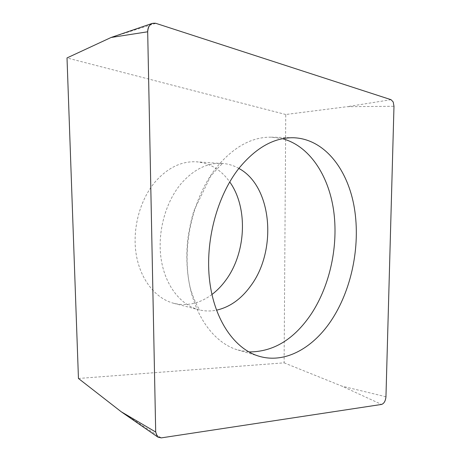<?xml version="1.0" encoding="UTF-8"?>
<svg xmlns="http://www.w3.org/2000/svg" width="461" height="461" viewBox="0 0 461 461"><rect width="100%" height="100%" fill="white"/><g stroke="black" fill="none" stroke-linecap="round" stroke-linejoin="round"><path stroke-width="0.35" stroke-dasharray="2.31 1.73" d="M78.451 378.469L284.114 362.842L285.745 114.501L347.029 106.698L393.982 106.278M285.745 114.501L67.012 57.93M211.927 294.51C199.941 303.442 187.293 306.392 173.976 303.367C155.818 298.774 140.467 279.896 136.243 254.576C132.036 229.278 139.746 200.045 155.213 181.813C167.648 167.775 181.317 161.108 196.225 161.799C209.87 162.992 221.032 169.7 229.716 181.922M284.114 362.842L341.86 386.111L381.564 404.435M248.842 351.916L237.968 350.008C213.691 343.007 193.147 314.851 188.186 276.456C183.23 238.101 195.141 193.718 217.16 166.6C234.032 146.644 252.121 136.836 271.42 137.171L282.512 138.709M391.043 99.691L347.029 106.698M111.095 37.479L155.824 23.327M385.955 396.76L341.86 386.111M161.217 437.892L121.231 411.771M238.861 168.421C233.589 165.453 227.953 163.77 221.954 163.384C207.001 162.687 193.24 169.625 180.66 184.181C165.009 203.105 157.103 233.433 161.223 259.595C165.366 285.785 180.741 305.194 198.95 309.792C204.736 311.244 210.573 311.371 216.468 310.184M173.976 303.367L198.95 309.792C201.445 310.069 198.178 311.786 190.952 290.407C187.454 277.937 185.639 259.382 187.76 239.616C189.125 229.728 191.148 220.156 193.833 210.908L210.539 176.413C225.049 159.385 222.45 164.934 222.715 163.597L196.225 161.799M293.513 137.747L271.42 137.171M259.174 356.267L237.968 350.008"/><path stroke-width="0.69" d="M155.824 23.327L391.043 99.691L393.221 101.996L393.982 106.278L385.955 396.76C385.529 400.966 384.065 403.525 381.564 404.435L161.217 437.892L157.933 437.126L157.328 436.59L155.697 432.026L147.681 31.786C147.774 27.562 149.289 24.767 152.222 23.402L155.824 23.327L391.043 99.691L393.221 101.996L393.982 106.278L385.955 396.76C385.529 400.966 384.065 403.525 381.564 404.435L161.217 437.892L157.328 436.59L155.697 432.026L147.681 31.786C148.206 25.395 150.92 22.577 155.824 23.327M239.15 168.052C216.987 195.971 204.851 241.697 209.663 281.101C214.474 320.545 234.954 349.3 259.174 356.267C285.618 364.104 314.281 347.392 332.635 318.378C352.717 286.748 360.923 242.417 353.806 204.874C346.614 167.499 323.466 138.79 293.513 137.747C274.255 137.413 256.137 147.514 239.15 168.052M155.697 432.026L121.231 411.771L78.451 378.469L67.012 57.93L111.095 37.479L152.222 23.402M229.716 181.922C248.358 207.836 246.145 253.222 225.533 280.57C221.505 286.045 216.97 290.689 211.927 294.51M282.512 138.709C309.198 145.843 328.301 174.817 333.534 209.807C338.639 244.941 330.289 284.76 311.527 313.555C294.36 339.244 273.471 352.031 248.842 351.916M147.681 31.786L111.095 37.479M216.468 310.184C229.785 307.164 241.201 299.068 250.715 285.889C277.418 250.3 272.232 186.267 238.861 168.421M121.231 411.771L157.933 437.126"/></g></svg>
